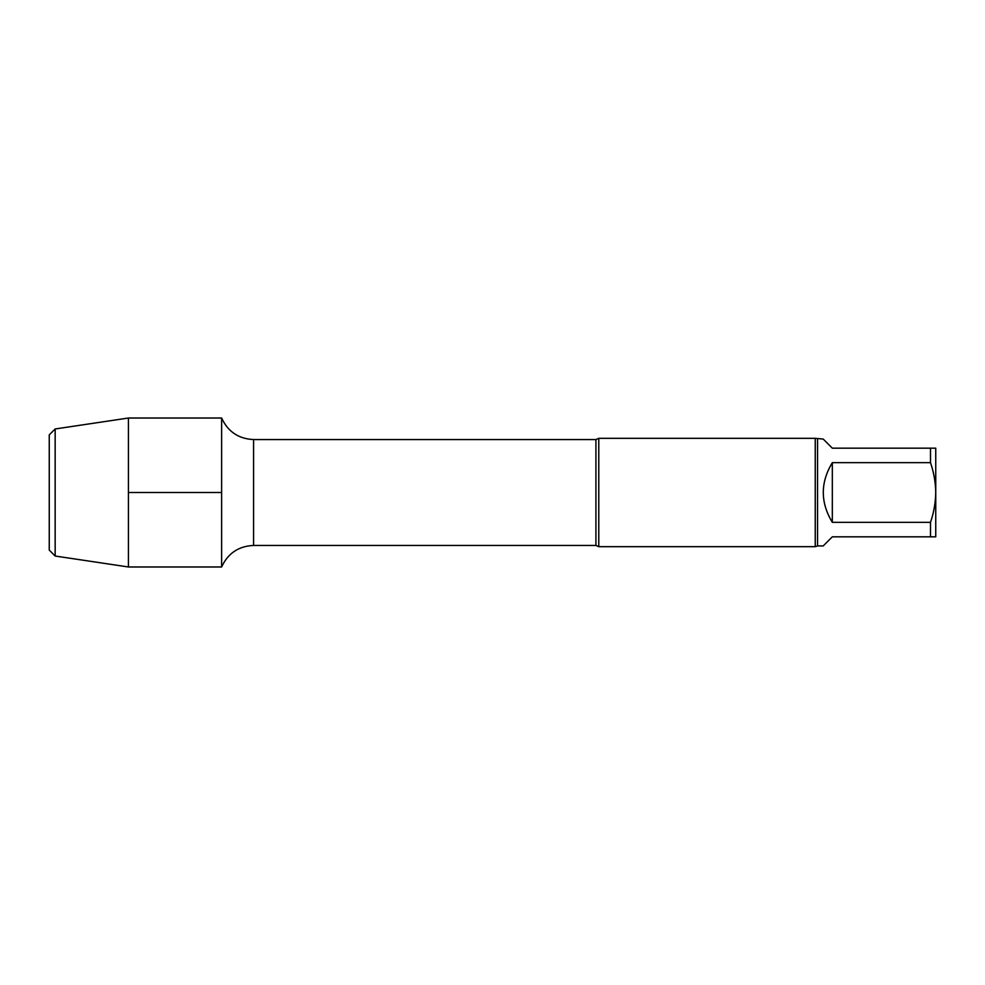 <?xml version="1.0" encoding="UTF-8"?>
<svg xmlns="http://www.w3.org/2000/svg" width="985" height="985" viewBox="0 0 985 985"><rect width="100%" height="100%" fill="white"/><g stroke="black" fill="none" stroke-linecap="round" stroke-linejoin="round"><path stroke-width="1.48" d="M930.493 448.175L935.75 448.175L935.75 492.5C935.565 482.281 933.805 472.332 930.493 462.654L930.493 448.175L832.325 448.175L823.214 439.064L815.248 438.325L598.781 438.325L598.781 546.675L595.925 545.444L595.925 439.556L253.576 439.556C238.567 438.854 227.904 431.676 221.625 418.022L128.419 418.022L128.419 566.978L55.16 556.033L55.16 428.967L128.419 418.022M930.493 522.346C933.805 512.668 935.565 502.719 935.75 492.5L935.75 536.825L930.493 536.825L930.493 522.346L832.325 522.346L832.325 462.654C820.283 482.551 820.283 502.448 832.325 522.346M930.493 536.825L832.325 536.825L823.214 545.936L817.55 545.936L817.55 439.064M930.493 462.654L832.325 462.654M595.925 545.444L253.576 545.444C238.567 546.146 227.904 553.324 221.625 566.978L221.625 418.022L221.625 566.978L128.419 566.978M817.55 545.936L815.248 546.675L815.248 438.325M815.248 546.675L598.781 546.675M55.16 556.033L49.25 550.122L49.25 434.877L55.16 428.967M128.419 492.5L221.625 492.5M253.576 545.444L253.576 439.556M595.925 439.556L598.781 438.325"/></g></svg>
